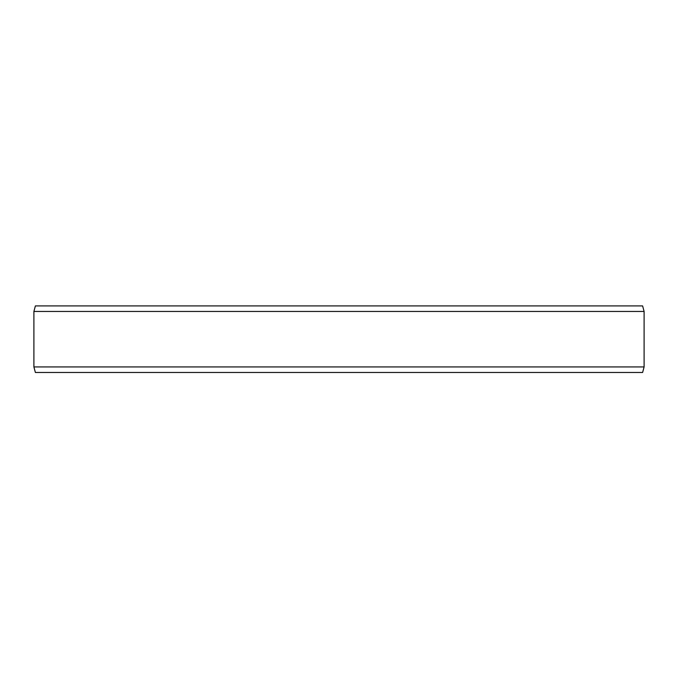 <?xml version="1.0" encoding="UTF-8"?>
<svg xmlns="http://www.w3.org/2000/svg" width="678" height="678" viewBox="0 0 678 678"><rect width="100%" height="100%" fill="white"/><g stroke="black" fill="none" stroke-linecap="round" stroke-linejoin="round"><path stroke-width="1.02" d="M457.87 305.914L581.529 305.914M96.734 305.914L164.754 305.914M644.1 311.456L33.9 311.456L35.383 305.914L642.617 305.914L644.1 311.456L644.1 366.934L642.617 372.476L35.383 372.476L33.9 366.934L644.1 366.934M33.9 311.456L33.9 366.934"/></g></svg>
